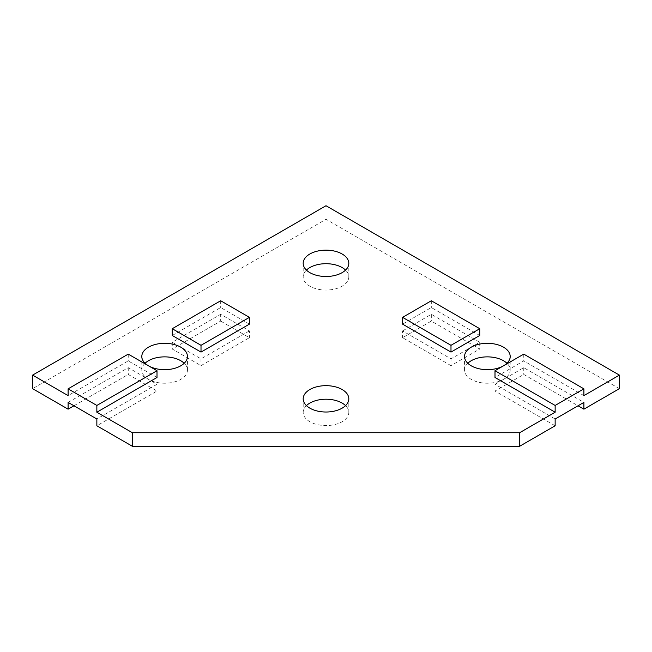 <?xml version="1.0" encoding="UTF-8"?>
<svg xmlns="http://www.w3.org/2000/svg" width="652" height="652" viewBox="0 0 652 652"><rect width="100%" height="100%" fill="white"/><g stroke="black" fill="none" stroke-linecap="round" stroke-linejoin="round"><path stroke-width="0.49" stroke-dasharray="3.26 2.44" d="M145.062 363.27A22.82 13.179 0 0 0 141.81 370.043A22.82 13.179 0 0 0 148.493 379.358A22.82 13.179 0 0 0 173.367 382.219A22.82 13.179 0 0 0 187.45 370.043A22.82 13.179 0 0 0 184.198 363.27M306.432 405.617A22.82 13.179 0 0 0 303.18 412.39A22.82 13.179 0 0 0 309.863 421.705A22.82 13.179 0 0 0 334.737 424.566A22.82 13.179 0 0 0 348.82 412.39A22.82 13.179 0 0 0 345.568 405.617M467.802 363.27A22.82 13.179 0 0 0 464.55 370.043A22.82 13.179 0 0 0 471.233 379.358A22.82 13.179 0 0 0 496.107 382.219A22.82 13.179 0 0 0 510.19 370.043A22.82 13.179 0 0 0 506.938 363.27M306.432 270.099A22.82 13.179 0 0 0 303.18 276.88A22.82 13.179 0 0 0 309.863 286.195A22.82 13.179 0 0 0 334.737 289.048A22.82 13.179 0 0 0 348.82 276.88A22.82 13.179 0 0 0 345.568 270.099M583.899 395.617L523.752 360.898L494.998 377.492M157.002 377.492L128.248 360.898L68.101 395.617M479.742 335.487L431.331 307.532L402.577 324.134M249.423 324.134L220.669 307.532L172.258 335.487M73.969 405.78L128.248 374.444L157.002 391.045L96.855 425.772M619.4 388.673L326 219.284L32.6 388.673M555.145 425.772L494.998 391.045L523.752 374.444L578.031 405.78M220.669 321.086L249.423 337.687L201.012 365.642L172.258 349.04L220.669 321.086L220.669 314.313L249.423 330.914L249.423 337.687M450.988 365.642L402.577 337.687L431.331 321.086L479.742 349.04L450.988 365.642L450.988 358.861L402.577 330.914L402.577 337.687M326 205.73L326 219.284M402.577 330.914L431.331 314.313L479.742 342.259L450.988 358.861M479.742 342.259L479.742 349.04M431.331 314.313L431.331 321.086M555.145 419L494.998 384.272L494.998 391.045M494.998 384.272L523.752 367.671L583.899 402.398M523.752 367.671L523.752 374.444M68.101 402.398L128.248 367.671L157.002 384.272L96.855 419M157.002 384.272L157.002 391.045M128.248 367.671L128.248 374.444M249.423 330.914L201.012 358.861L172.258 342.259L220.669 314.313M172.258 342.259L172.258 349.04M201.012 358.861L201.012 365.642M431.331 300.759L431.331 307.532M220.669 300.759L220.669 307.532M128.248 354.117L128.248 360.898M523.752 354.117L523.752 360.898M141.81 370.043L141.81 356.489M303.18 412.39L303.18 398.837M464.55 370.043L464.55 356.489M303.18 276.88L303.18 263.327M348.82 276.88L348.82 263.327M510.19 370.043L510.19 356.489M348.82 412.39L348.82 398.837M187.45 370.043L187.45 356.489"/><path stroke-width="0.98" d="M184.198 363.27A22.82 13.179 0 0 0 180.767 360.727A22.82 13.179 0 0 0 145.062 363.27M148.542 365.837A22.82 13.179 0 0 0 173.399 368.657A22.82 13.179 0 0 0 187.45 356.489A22.82 13.179 0 0 0 180.767 347.174A22.82 13.179 0 0 0 155.893 344.321A22.82 13.179 0 0 0 141.81 356.489A22.82 13.179 0 0 0 148.444 365.78M345.568 405.617A22.82 13.179 0 0 0 342.137 403.075A22.82 13.179 0 0 0 306.432 405.617M342.137 389.521A22.82 13.179 0 0 0 317.263 386.669A22.82 13.179 0 0 0 303.18 398.837A22.82 13.179 0 0 0 309.863 408.152A22.82 13.179 0 0 0 334.737 411.013A22.82 13.179 0 0 0 348.82 398.837A22.82 13.179 0 0 0 342.137 389.521M506.938 363.27A22.82 13.179 0 0 0 503.507 360.727A22.82 13.179 0 0 0 467.802 363.27M503.556 365.78A22.82 13.179 0 0 0 510.19 356.489A22.82 13.179 0 0 0 503.507 347.174A22.82 13.179 0 0 0 478.633 344.321A22.82 13.179 0 0 0 464.55 356.489A22.82 13.179 0 0 0 471.233 365.805A22.82 13.179 0 0 0 503.458 365.837M345.568 270.099A22.82 13.179 0 0 0 342.137 267.556A22.82 13.179 0 0 0 306.432 270.099M342.137 254.011A22.82 13.179 0 0 0 317.263 251.15A22.82 13.179 0 0 0 303.18 263.327A22.82 13.179 0 0 0 309.863 272.642A22.82 13.179 0 0 0 334.737 275.494A22.82 13.179 0 0 0 348.82 263.327A22.82 13.179 0 0 0 342.137 254.011M583.899 388.845L523.752 354.117L494.998 370.719L555.145 405.446L583.899 388.845L583.899 395.617L619.4 375.12L326 205.73L32.6 375.12L68.101 395.617L68.101 388.845L96.855 405.446L96.855 412.219L157.002 377.492L157.002 370.719L128.248 354.117L68.101 388.845M96.855 412.219L132.356 432.716L519.644 432.716L555.145 412.219L494.998 377.492L494.998 370.719M402.577 317.361L402.577 324.134L450.988 352.088L479.742 335.487L479.742 328.714L431.331 300.759L402.577 317.361L450.988 345.307L450.988 352.088M201.012 352.088L249.423 324.134L249.423 317.361L220.669 300.759L172.258 328.714L172.258 335.487L201.012 352.088L201.012 345.307L249.423 317.361M32.6 375.12L32.6 388.673L68.101 409.171L73.969 405.78M578.031 405.78L583.899 409.171L619.4 388.673L619.4 375.12M68.101 409.171L68.101 402.398L96.855 419L96.855 425.772L132.356 446.27L519.644 446.27L555.145 425.772L555.145 419L583.899 402.398L583.899 409.171M132.356 432.716L132.356 446.27M519.644 432.716L519.644 446.27M555.145 405.446L555.145 412.219M450.988 345.307L479.742 328.714M172.258 328.714L201.012 345.307M96.855 405.446L157.002 370.719"/></g></svg>
